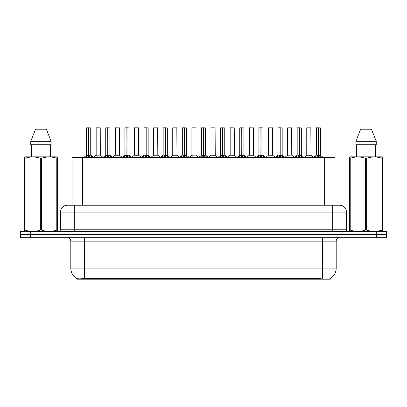 <?xml version="1.0" encoding="UTF-8"?>
<svg xmlns="http://www.w3.org/2000/svg" width="407" height="407" viewBox="0 0 407 407"><rect width="100%" height="100%" fill="white"/><g stroke="black" fill="none" stroke-linecap="round" stroke-linejoin="round"><path stroke-width="0.61" d="M69.77 205.23L72.054 205.23L72.054 157.54L335.017 157.54L335.017 205.23M330.357 278.474L330.357 279.177L76.709 279.177L76.709 278.515M70.803 268.121L84.625 268.121L84.625 241.168L70.803 241.168L70.803 268.121A12.093 12.093 0 0 0 76.781 278.556C77.676 278.902 80.291 278.902 84.625 278.556L320.991 278.495M330.219 278.556A12.093 12.093 0 0 0 336.197 268.121L336.197 241.168A3.454 3.454 0 0 1 339.652 237.713M30.718 231.491L386.65 231.491L386.65 234.6L20.35 234.6L20.35 237.713L30.718 237.713L30.718 234.6L20.35 234.6L20.35 231.491L30.718 231.491L30.718 234.6L386.65 234.6L386.65 237.713L30.718 237.713M346.566 212.139L60.434 212.139A6.909 6.909 0 0 1 67.348 205.23L339.652 205.23A6.909 6.909 0 0 1 346.566 212.139L346.566 229.762C346.657 230.805 347.232 231.38 348.29 231.491M60.434 212.139L60.434 229.762A1.73 1.73 0 0 1 58.71 231.491M85.058 157.621L86.315 156.293L88.578 155.148L88.578 156.354L88.701 127.823L90.741 127.89L90.741 155.123L88.757 155.148L91.026 156.293L92.282 157.621M86.594 127.89L88.578 127.823L86.594 127.89L86.594 155.123L88.578 155.148M88.578 127.823L86.666 127.823M90.741 127.89L88.757 127.823M88.64 127.823L88.64 155.123L90.807 155.255L88.985 155.255M88.578 127.89L88.67 155.123M87.978 127.823L89.362 127.823M88.757 155.148L88.757 156.354L88.701 155.123M88.757 155.123L88.757 127.89M91.026 157.55L88.757 156.354M88.578 156.354L86.315 157.55M100.31 155.123L100.244 127.823L96.169 127.89L96.169 155.123L100.315 155.123L98.148 155.123M98.209 127.823L96.235 127.823M98.764 155.123L96.169 155.123L93.452 157.402M104.202 157.621L105.459 156.293L107.723 155.148L107.723 156.354L107.845 127.823L109.885 127.89L109.885 155.123L107.901 155.148L110.17 156.293L111.426 157.621M105.739 127.89L107.728 127.823L105.739 127.89L105.739 155.123L107.723 155.148M107.728 127.823L105.81 127.823M109.885 127.89L107.901 127.823M107.784 127.823L107.784 155.123L109.951 155.255L108.13 155.255M107.723 127.89L107.814 155.123M107.122 127.823L108.506 127.823M107.901 155.148L107.901 156.354L107.845 155.123M107.901 155.123L107.901 127.89M110.17 157.55L107.901 156.354M107.723 156.354L105.459 157.55M123.346 157.621L124.603 156.293L126.867 155.148L126.867 156.354L126.989 127.823L129.029 127.89L129.029 155.123L127.045 155.123L127.05 156.354L126.989 155.123L129.029 155.123L127.274 155.255L129.314 156.293L130.571 157.621M124.883 127.89L126.872 127.823L124.883 127.89L124.883 155.123L126.867 155.148M126.872 127.823L124.954 127.823M129.029 127.89L127.045 127.823M126.928 127.823L126.989 155.123M126.867 127.89L126.959 155.123M126.267 127.823L127.65 127.823M127.045 155.123L127.045 127.89M129.314 157.55L127.05 156.354M126.867 156.354L124.603 157.55M142.491 157.621L143.747 156.293L146.011 155.148L146.011 156.354L146.133 127.823L148.173 127.89L148.173 155.123L146.194 155.148L148.458 156.293L149.715 157.621M144.027 127.89L146.016 127.823L144.027 127.89L144.027 155.123L146.011 155.148M146.016 127.823L144.098 127.823M148.173 127.89L146.189 127.823M146.072 127.823L146.072 155.123L148.24 155.255L146.418 155.255M146.011 127.89L146.103 155.123M145.411 127.823L146.795 127.823M146.194 155.148L146.194 156.354L146.133 155.123M146.189 155.123L146.194 127.89M148.458 157.55L146.194 156.354M146.011 156.354L143.747 157.55M161.635 157.621L162.892 156.293L165.156 155.148L165.156 156.354L165.278 127.823L167.318 127.89L167.318 155.123L165.339 155.148L167.603 156.293L168.859 157.621M163.171 127.89L165.161 127.823L163.171 127.89L163.171 155.123L165.156 155.148M165.161 127.823L163.243 127.823M167.318 127.89L165.334 127.823M165.217 127.823L165.217 155.123L167.384 155.255L165.563 155.255M165.156 127.89L165.247 155.123M164.555 127.823L165.939 127.823M165.339 155.148L165.339 156.354L165.278 155.123M165.339 155.123L165.339 127.89M167.603 157.55L165.339 156.354M165.156 156.354L162.892 157.55M117.908 155.123L115.247 155.255L119.521 155.255L119.388 127.823L115.313 127.89L115.313 155.123L119.46 155.123L117.292 155.123M117.353 127.823L115.379 127.823M137.052 155.123L134.391 155.255L138.665 155.255L138.533 127.823L134.458 127.89L134.458 155.123L138.604 155.123L136.437 155.123M136.498 127.823L134.524 127.823M156.196 155.123L153.536 155.255L157.809 155.255L157.677 127.823L153.602 127.89L153.602 155.123L157.748 155.123L155.581 155.123M154.981 127.823L153.668 127.823M57.189 231.491L57.402 230.092L56.792 230.092L56.792 158.247C51.735 156.573 46.657 156.573 41.555 158.247L40.334 158.247C35.277 156.573 30.199 156.573 25.102 158.247L24.486 158.247L24.486 157.295L25.29 156.848L24.486 157.295L24.486 230.53M41.555 158.247L41.555 230.092C46.617 231.766 51.694 231.766 56.792 230.092M41.555 230.092L40.334 230.092L40.334 158.247M25.102 158.247L25.102 230.092C30.159 231.766 35.236 231.766 40.334 230.092M25.102 230.092L24.486 230.092L24.705 231.491M57.402 230.53L57.402 157.295L56.604 156.848L57.402 157.295L57.402 158.247L56.792 158.247M56.604 156.848L25.29 156.848M31.522 144.755L31.522 156.848M50.371 156.848L50.371 144.755L50.371 156.848M46.342 129.202L51.124 141.3L51.124 144.755L30.764 144.755L30.764 141.3L35.551 129.202L30.764 141.3L51.124 141.3L46.342 129.202L35.551 129.202M382.295 231.491L382.514 230.092L381.898 230.092L381.898 158.247C376.841 156.573 371.764 156.573 366.666 158.247L365.445 158.247C360.383 156.573 355.306 156.573 350.208 158.247L349.598 158.247L349.598 157.295L350.396 156.848L349.598 157.295L349.598 230.53M366.666 158.247L366.666 230.092C371.723 231.766 376.801 231.766 381.898 230.092M366.666 230.092L365.445 230.092L365.445 158.247M350.208 158.247L350.208 230.092C355.265 231.766 360.343 231.766 365.445 230.092M350.208 230.092L349.598 230.092L349.811 231.491M382.514 162.032L382.514 157.295L381.71 156.848L382.514 157.295L382.514 158.247L381.898 158.247M381.71 156.848L350.396 156.848M356.629 144.755L356.629 156.848M375.478 156.848L375.478 144.755M376.236 144.755L376.236 141.3L376.236 144.755L355.876 144.755L355.876 141.3L360.658 129.202L355.876 141.3L376.236 141.3L371.449 129.202L360.658 129.202M382.514 230.53L382.514 158.247M371.449 129.202L376.236 141.3M180.779 157.621L182.036 156.293L184.3 155.148L184.3 156.354L184.422 127.823L186.462 127.89L186.462 155.123L184.483 155.148L186.747 156.293L188.003 157.621M182.316 127.89L184.305 127.823L182.316 127.89L182.316 155.123L184.3 155.148M184.305 127.823L182.387 127.823M186.462 127.89L184.478 127.823M184.361 127.823L184.361 155.123L186.528 155.255L184.707 155.255M184.3 127.89L184.391 155.123M183.699 127.823L185.083 127.823M184.483 155.148L184.483 156.354L184.422 155.123M184.483 155.123L184.483 127.89M186.747 157.55L184.483 156.354M184.3 156.354L182.036 157.55M199.923 157.621L201.18 156.293L203.444 155.148L203.444 156.354L203.566 127.823L205.606 127.89L205.606 155.123L203.627 155.148L205.891 156.293L207.148 157.621M201.46 127.89L203.449 127.823L201.46 127.89L201.46 155.123L203.444 155.148M203.449 127.823L201.531 127.823M205.606 127.89L203.622 127.823M203.505 127.823L203.505 155.123L205.672 155.255L203.851 155.255M203.444 127.89L203.536 155.123M202.844 127.823L204.228 127.823M203.627 155.148L203.627 156.354L203.566 155.123M203.627 155.123L203.627 127.89M205.891 157.55L203.627 156.354M203.444 156.354L201.18 157.55M219.068 157.621L220.324 156.293L222.588 155.148L222.588 156.354L222.71 127.823L224.75 127.89L224.75 155.123L222.771 155.148L225.035 156.293L226.292 157.621M220.604 127.89L222.593 127.823L220.604 127.89L220.604 155.123L222.588 155.148M222.593 127.823L220.675 127.823M224.75 127.89L222.766 127.823M222.649 127.823L222.649 155.123L224.817 155.255L222.995 155.255M222.588 127.89L222.68 155.123M221.988 127.823L223.372 127.823M222.771 155.148L222.771 156.354L222.71 155.123M222.771 155.123L222.771 127.89M225.035 157.55L222.771 156.354M222.588 156.354L220.324 157.55M175.341 155.123L172.68 155.255L176.953 155.255L176.821 127.823L172.746 127.89L172.746 155.123L176.892 155.123L174.73 155.123M174.125 127.823L172.812 127.823M196.032 155.123L195.965 127.823L191.89 127.89L191.89 155.123L196.037 155.123L193.874 155.123M193.269 127.823L191.956 127.823M194.485 155.123L191.89 155.123L189.179 157.402M213.629 155.123L210.968 155.255L215.242 155.255L215.11 127.823L211.035 127.89L211.035 155.123L215.181 155.123L213.019 155.123M212.413 127.823L211.101 127.823M238.212 157.621L239.469 156.293L241.733 155.148L241.733 156.354L241.855 127.823L243.895 127.89L243.895 155.123L241.916 155.148L244.18 156.293L245.436 157.621M239.748 127.89L241.738 127.823L239.748 127.89L239.748 155.123L241.733 155.148M241.738 127.823L239.82 127.823M243.895 127.89L241.911 127.823M241.794 127.823L241.794 155.123L243.961 155.255L242.14 155.255M241.733 127.89L241.824 155.123M241.132 127.823L242.516 127.823M241.916 155.148L241.916 156.354L241.855 155.123M241.916 155.123L241.916 127.89M244.18 157.55L241.916 156.354M241.733 156.354L239.469 157.55M257.356 157.621L258.613 156.293L260.877 155.148L260.877 156.354L260.999 127.823L263.039 127.89L263.039 155.123L261.06 155.148L263.324 156.293L264.581 157.621M258.893 127.89L260.882 127.823L258.893 127.89L258.893 155.123L260.877 155.148M260.882 127.823L258.964 127.823M263.039 127.89L261.055 127.823M260.938 127.823L260.938 155.123L263.105 155.255L261.284 155.255M260.877 127.89L260.968 155.123M260.277 127.823L261.66 127.823M261.06 155.148L261.06 156.354L260.999 155.123M261.06 155.123L261.06 127.89M263.324 157.55L261.06 156.354M260.877 156.354L258.613 157.55M276.501 157.621L277.757 156.293L280.021 155.148L280.021 156.354L280.143 127.823L282.183 127.89L282.183 155.123L280.204 155.148L282.468 156.293L283.725 157.621M278.037 127.89L280.026 127.823L278.037 127.89L278.037 155.123L280.021 155.148M280.026 127.823L278.108 127.823M282.183 127.89L280.199 127.823M280.082 127.823L280.082 155.123L282.249 155.255L280.428 155.255M280.021 127.89L280.113 155.123M279.421 127.823L280.805 127.823M280.204 155.148L280.204 156.354L280.143 155.123M280.204 155.123L280.204 127.89M282.468 157.55L280.204 156.354M280.021 156.354L277.757 157.55M295.645 157.621L296.901 156.293L299.165 155.148L299.165 156.354L299.287 127.823L301.328 127.89L301.328 155.123L299.349 155.148L301.612 156.293L302.869 157.621M297.181 127.89L299.17 127.823L297.181 127.89L297.181 155.123L299.165 155.148M299.17 127.823L297.252 127.823M301.328 127.89L299.343 127.823M299.226 127.823L299.226 155.123L301.394 155.255L299.572 155.255M299.165 127.89L299.257 155.123M298.565 127.823L299.949 127.823M299.349 155.148L299.349 156.354L299.287 155.123M299.349 155.123L299.349 127.89M301.612 157.55L299.349 156.354M299.165 156.354L296.901 157.55M314.789 157.621L316.046 156.293L318.31 155.148L318.31 156.354L318.432 127.823L320.472 127.89L320.472 155.123L318.493 155.148L320.757 156.293L322.013 157.621M316.325 127.89L318.315 127.823L316.325 127.89L316.325 155.123L318.31 155.148M318.315 127.823L316.397 127.823M320.472 127.89L318.488 127.823M318.371 127.823L318.371 155.123L320.538 155.255L318.717 155.255M318.31 127.89L318.401 155.123M317.709 127.823L319.093 127.823M318.493 155.148L318.493 156.354L318.432 155.123M318.493 155.123L318.493 127.89M320.757 157.55L318.493 156.354M318.31 156.354L316.046 157.55M232.773 155.123L230.113 155.255L234.386 155.255L234.254 127.823L230.179 127.89L230.179 155.123L234.325 155.123L232.163 155.123M231.558 127.823L230.245 127.823M251.918 155.123L249.257 155.255L253.53 155.255L253.398 127.823L249.323 127.89L249.323 155.123L253.469 155.123L251.307 155.123M250.702 127.823L249.389 127.823M271.062 155.123L268.401 155.255L272.675 155.255L272.542 127.823L268.467 127.89L268.467 155.123L272.614 155.123L270.452 155.123M269.851 127.823L268.534 127.823M291.753 155.123L291.687 127.823L287.612 127.89L287.612 155.123L291.758 155.123L289.596 155.123M288.995 127.823L287.678 127.823M290.206 155.123L287.612 155.123L284.9 157.402M309.351 155.123L306.69 155.255L310.963 155.255L310.831 127.823L306.756 127.89L306.756 155.123L310.902 155.123L308.74 155.123M308.14 127.823L306.822 127.823M321.026 279.177L321.026 278.495M86.04 279.177L86.04 278.495M82.418 205.23L82.418 157.54M324.649 205.23L324.649 157.54M322.375 237.713L322.375 241.168L84.625 241.168L84.625 237.713M336.197 241.168L322.375 241.168L322.375 268.121L336.197 268.121M322.375 278.556L322.375 268.121L84.625 268.121L84.625 278.556M376.282 237.713L376.282 231.491M74.257 231.491L74.257 205.23M60.434 229.762L346.566 229.762M332.743 205.23L332.743 231.491M88.35 155.255L86.594 155.123L88.578 155.123M85.948 156.609L85.948 157.54M86.315 156.293L86.315 157.54M91.026 156.293L91.026 157.54M91.387 156.609L91.387 157.54M100.315 155.123L96.103 155.255M100.315 127.89L96.169 127.89M107.494 155.255L105.739 155.123L107.723 155.123M105.092 156.609L105.092 157.54M105.459 156.293L105.459 157.54M110.17 156.293L110.17 157.54M110.531 156.609L110.531 157.54M126.638 155.255L124.883 155.123L126.867 155.123M124.237 156.609L124.237 157.54M124.603 156.293L124.603 157.54M129.314 156.293L129.314 157.54M129.675 156.609L129.675 157.54M145.782 155.255L144.027 155.123L146.011 155.123M143.381 156.609L143.381 157.54M143.747 156.293L143.747 157.54M148.458 156.293L148.458 157.54M148.82 156.609L148.82 157.54M164.927 155.255L163.171 155.123L165.156 155.123M162.525 156.609L162.525 157.54M162.892 156.293L162.892 157.54M167.603 156.293L167.603 157.54M167.964 156.609L167.964 157.54M119.46 127.89L115.313 127.89M138.604 127.89L134.458 127.89M157.748 127.89L153.602 127.89M184.071 155.255L182.316 155.123L184.3 155.123M181.67 156.609L181.67 157.54M182.036 156.293L182.036 157.54M186.747 156.293L186.747 157.54M187.108 156.609L187.108 157.54M203.215 155.255L201.46 155.123L203.444 155.123M200.814 156.609L200.814 157.54M201.18 156.293L201.18 157.54M205.891 156.293L205.891 157.54M206.252 156.609L206.252 157.54M222.359 155.255L220.604 155.123L222.588 155.123M219.963 156.609L219.963 157.54M220.324 156.293L220.324 157.54M225.035 156.293L225.035 157.54M225.397 156.609L225.397 157.54M176.892 127.89L172.746 127.89M196.037 155.123L191.824 155.255M196.037 127.89L191.89 127.89M215.181 127.89L211.035 127.89M241.504 155.255L239.748 155.123L241.733 155.123M239.107 156.609L239.107 157.54M239.469 156.293L239.469 157.54M244.18 156.293L244.18 157.54M244.541 156.609L244.541 157.54M260.648 155.255L258.893 155.123L260.877 155.123M258.252 156.609L258.252 157.54M258.613 156.293L258.613 157.54M263.324 156.293L263.324 157.54M263.685 156.609L263.685 157.54M279.792 155.255L278.042 155.123L280.021 155.123M277.396 156.609L277.396 157.54M277.757 156.293L277.757 157.54M282.468 156.293L282.468 157.54M282.829 156.609L282.829 157.54M298.936 155.255L297.186 155.123L299.165 155.123M296.54 156.609L296.54 157.54M296.901 156.293L296.901 157.54M301.612 156.293L301.612 157.54M301.974 156.609L301.974 157.54M318.081 155.255L316.331 155.123L318.31 155.123M315.684 156.609L315.684 157.54M316.046 156.293L316.046 157.54M320.757 156.293L320.757 157.54M321.118 156.609L321.118 157.54M234.325 127.89L230.179 127.89M253.469 127.89L249.323 127.89M272.614 127.89L268.467 127.89M291.758 155.123L287.546 155.255M291.758 127.89L287.612 127.89M310.902 127.89L306.756 127.89M70.803 241.168C70.599 239.067 69.444 237.917 67.348 237.713M86.533 155.255L83.715 157.54M90.807 155.255L93.625 157.54M100.376 155.255L103.027 157.402M105.678 155.255L102.859 157.54M109.951 155.255L112.77 157.54M124.822 155.255L122.003 157.54M129.095 155.255L131.914 157.54M143.966 155.255L141.148 157.54M148.24 155.255L151.058 157.54M163.11 155.255L160.292 157.54M167.384 155.255L170.202 157.54M115.247 155.255L112.597 157.402M119.521 155.255L122.171 157.402M134.391 155.255L131.741 157.402M138.665 155.255L141.315 157.402M153.536 155.255L150.885 157.402M157.809 155.255L160.46 157.402M182.255 155.255L179.436 157.54M186.528 155.255L189.347 157.54M201.399 155.255L198.58 157.54M205.672 155.255L208.491 157.54M220.543 155.255L217.725 157.54M224.817 155.255L227.635 157.54M172.68 155.255L170.034 157.402M176.953 155.255L179.604 157.402M196.098 155.255L198.748 157.402M210.968 155.255L208.323 157.402M215.242 155.255L217.893 157.402M239.687 155.255L236.869 157.54M243.961 155.255L246.779 157.54M258.832 155.255L256.013 157.54M263.105 155.255L265.924 157.54M277.976 155.255L275.157 157.54M282.249 155.255L285.068 157.54M297.12 155.255L294.302 157.54M301.394 155.255L304.212 157.54M316.264 155.255L313.446 157.54M320.538 155.255L323.356 157.54M230.113 155.255L227.467 157.402M234.386 155.255L237.037 157.402M249.257 155.255L246.611 157.402M253.53 155.255L256.181 157.402M268.401 155.255L265.756 157.402M272.675 155.255L275.325 157.402M291.819 155.255L294.47 157.402M306.69 155.255L304.044 157.402M310.963 155.255L313.614 157.402"/></g></svg>
